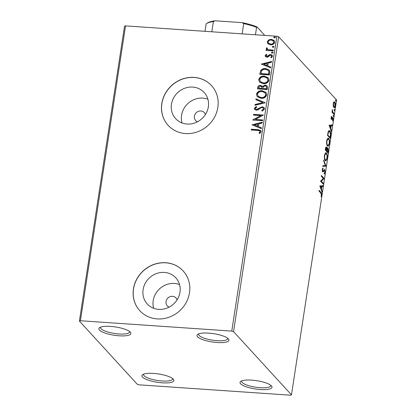 <?xml version="1.0" encoding="UTF-8"?>
<svg xmlns="http://www.w3.org/2000/svg" width="416" height="416" viewBox="0 0 416 416"><rect width="100%" height="100%" fill="white"/><g stroke="black" fill="none" stroke-linecap="round" stroke-linejoin="round"><path stroke-width="0.62" d="M153.608 373.412A16.177 4.196 -171.3 0 0 142.678 374.639A16.177 4.196 -171.3 0 0 146.375 379.413A16.177 4.196 -171.3 0 0 162.214 382.814A16.177 4.196 -171.3 0 0 173.488 379.356A16.177 4.196 -171.3 0 0 153.608 373.412M172.65 378.56A14.706 3.817 8.7 0 1 172.666 378.934A14.706 3.817 8.7 0 1 162.037 380.983A14.706 3.817 8.7 0 1 143.588 374.483A14.706 3.817 8.7 0 1 143.707 374.135M251.706 380.13A16.177 4.196 -171.3 0 0 240.776 381.358A16.177 4.196 -171.3 0 0 244.473 386.126A16.177 4.196 -171.3 0 0 260.317 389.532A16.177 4.196 -171.3 0 0 271.586 386.074A16.177 4.196 -171.3 0 0 251.706 380.13M270.754 385.278A14.706 3.817 8.7 0 1 270.764 385.653A14.706 3.817 8.7 0 1 260.14 387.702A14.706 3.817 8.7 0 1 241.686 381.202A14.706 3.817 8.7 0 1 241.81 380.848M208.666 333.122A16.177 4.196 -171.3 0 0 197.735 334.35A16.177 4.196 -171.3 0 0 201.432 339.118A16.177 4.196 -171.3 0 0 217.272 342.524A16.177 4.196 -171.3 0 0 228.545 339.066A16.177 4.196 -171.3 0 0 208.666 333.122M227.713 338.27A14.706 3.817 8.7 0 1 227.724 338.645A14.706 3.817 8.7 0 1 217.095 340.694A14.706 3.817 8.7 0 1 198.645 334.194A14.706 3.817 8.7 0 1 198.77 333.84M110.568 326.404A16.177 4.196 -171.3 0 0 99.637 327.636A16.177 4.196 -171.3 0 0 103.329 332.405A16.177 4.196 -171.3 0 0 119.174 335.806A16.177 4.196 -171.3 0 0 130.447 332.348A16.177 4.196 -171.3 0 0 110.568 326.404M129.61 331.557A14.706 3.817 8.7 0 1 129.626 331.926A14.706 3.817 8.7 0 1 118.997 333.975A14.706 3.817 8.7 0 1 100.547 327.48A14.706 3.817 8.7 0 1 100.667 327.127M177.065 299.853A5.881 5.408 -42.5 0 0 175.978 297.955A5.881 5.408 -42.5 0 0 172.5 296.312A5.881 5.408 -42.5 0 0 166.691 299.593A5.881 5.408 -42.5 0 0 167.3 305.9A5.881 5.408 -42.5 0 0 169.094 307.154M205.426 114.509A5.881 5.408 -42.5 0 0 204.339 112.616A5.881 5.408 -42.5 0 0 200.86 110.973A5.881 5.408 -42.5 0 0 195.057 114.254A5.881 5.408 -42.5 0 0 195.66 120.562A5.881 5.408 -42.5 0 0 197.454 121.81M158.714 309.379A19.354 17.789 -42.5 0 0 177.814 298.584A19.354 17.789 -42.5 0 0 175.817 277.831A19.354 17.789 -42.5 0 0 164.372 272.423A19.354 17.789 -42.5 0 0 145.272 283.218A19.354 17.789 -42.5 0 0 147.269 303.971A19.354 17.789 -42.5 0 0 158.714 309.379M179.546 284.554A19.354 17.789 -42.5 0 0 174.465 283.447A19.354 17.789 -42.5 0 0 153.639 308.277M187.075 124.041A19.354 17.789 -42.5 0 0 206.175 113.246A19.354 17.789 -42.5 0 0 204.178 92.492A19.354 17.789 -42.5 0 0 192.733 87.084A19.354 17.789 -42.5 0 0 173.633 97.88A19.354 17.789 -42.5 0 0 175.63 118.633A19.354 17.789 -42.5 0 0 187.075 124.041M207.906 99.216A19.354 17.789 -42.5 0 0 202.826 98.108A19.354 17.789 -42.5 0 0 182 122.938M185.531 133.557A29.416 27.04 -42.5 0 0 214.552 117.156A29.416 27.04 -42.5 0 0 211.52 85.613A29.416 27.04 -42.5 0 0 194.121 77.397A29.416 27.04 -42.5 0 0 165.1 93.803A29.416 27.04 -42.5 0 0 168.132 125.341A29.416 27.04 -42.5 0 0 185.531 133.557M211.562 85.654A29.416 27.04 -42.5 0 0 194.199 77.48A29.416 27.04 -42.5 0 0 165.194 93.86A29.416 27.04 -42.5 0 0 168.168 125.388M157.17 318.9A29.416 27.04 -42.5 0 0 186.191 302.494A29.416 27.04 -42.5 0 0 183.16 270.951A29.416 27.04 -42.5 0 0 165.76 262.735A29.416 27.04 -42.5 0 0 136.739 279.141A29.416 27.04 -42.5 0 0 139.771 310.679A29.416 27.04 -42.5 0 0 157.17 318.9M183.201 270.993A29.416 27.04 -42.5 0 0 165.838 262.818A29.416 27.04 -42.5 0 0 136.833 279.198A29.416 27.04 -42.5 0 0 139.807 310.726M333.242 105.934L333.221 103.532L333.861 101.858L334.688 101.899C335.254 102.497 335.457 103.797 335.291 105.794C334.89 107.536 334.402 108.082 333.84 107.442L333.242 105.934M333.861 101.858L334.688 101.899L334.126 101.863L334.532 102.617M334.23 107.671L333.84 107.442M333.944 114.327L331.947 112.143L332.062 111.384L332.353 111.706L332.384 109.533L332.722 111.966L334.064 113.568L333.944 114.327M331.11 117.343L331.614 116.194L331.521 118.586L332.478 117.421L332.826 117.515L333.159 119.74L332.649 120.999L332.717 118.279L331.76 119.449L331.412 119.356L331.11 117.343M331.105 118.56L331.729 118.607M332.478 117.421L332.826 117.515L332.405 117.484M332.717 118.279L331.984 118.217M330.611 136.11L330.262 138.393L327.522 135.403L328.208 131.685L329.228 130.52L329.852 130.889C330.663 131.638 330.912 133.38 330.611 136.11L330.288 136.089M328.026 153.01L325.286 150.02L325.499 148.632C325.749 147.155 326.092 146.645 326.524 147.108L326.966 148.663L327.907 147.878L328.328 151.044L328.026 153.01M326.253 146.952L325.988 147.072L326.295 147.779M327.631 147.727L327.371 147.841M326.004 166.244L322.78 166.4L322.904 165.578L325.348 165.459L323.638 160.8L323.762 159.973L326.004 166.244L322.79 166.332M323.378 183.378L323.263 184.137L320.523 181.142L323.32 178.459L321.277 176.228L321.391 175.474L324.132 178.464L321.344 181.152L323.378 183.378L322.78 183.607M320.824 193.086L318.999 191.1L319.119 190.341L320.965 192.364C321.511 192.603 321.74 193.549 321.651 195.208L321.053 196.721L321.37 194.906L320.824 193.086M291.476 394.867L233.563 331.625L231.769 331.1L80.418 320.736L79.404 321.069L137.316 384.316L139.11 384.836L290.462 395.2L291.476 394.867L336.596 100.012L278.684 36.764L233.563 331.625M319.795 185.931L323.034 185.645L322.904 186.472L321.875 186.519L321.454 189.28L322.176 191.251L322.052 192.072L319.795 185.931M325.12 172.552L324.184 174.106L324.137 173.342L324.828 172.302L324.574 170.42L323.092 171.876L322.618 171.808L322.249 169.354L323.003 167.965L323.081 168.74L322.525 169.671L322.722 171.044L324.693 169.666L325.12 172.552L324.782 172.531M324.574 170.42L323.71 170.336L322.535 171.839M322.655 171.85L323.092 171.876L322.618 171.808M322.275 171.012L323.144 170.971M324.428 169.52L324.132 169.629L324.47 170.342M325.281 160.602C324.49 159.801 324.199 158.028 324.402 155.282L325.858 152.693L326.425 153.026C327.215 153.832 327.501 155.615 327.288 158.366L325.837 160.924L325.281 160.602M327.517 145.985C326.726 145.184 326.435 143.416 326.638 140.665L328.094 138.076L328.661 138.408C329.451 139.214 329.737 140.998 329.524 143.749L328.073 146.307L327.517 145.985M329.087 125.195L332.327 124.909L332.202 125.736L331.167 125.788L330.746 128.544L331.469 130.515L331.344 131.336L329.087 125.195M333.388 116.511L333.252 115.632L333.58 115.248L333.71 116.132L333.388 116.511L333.71 116.132L333.247 116.095M333.252 115.632L333.408 115.237M334.272 110.713L334.142 109.834L334.464 109.455L334.599 110.334L334.272 110.713L334.599 110.334L334.131 110.302M334.142 109.834L334.292 109.439M335.717 101.265L335.587 100.386L335.915 100.001L336.045 100.88L335.717 101.265L336.045 100.88L335.582 100.849M335.587 100.386L335.738 99.991M79.404 321.069L124.524 26.213L125.538 25.88L80.418 320.736M268.122 43.94L267.249 41.818L268.741 39.863L271.404 39.307L274.118 40.498L274.669 42.328C273.962 44.169 272.589 45.006 270.556 44.85L267.826 43.654M273.234 50.887L266.063 50.398L266.178 49.644L267.233 49.712L266.256 48.318L266.588 47.762L267.296 48.173L267.337 49.083L268.497 49.681L273.348 50.133L273.234 50.887M266.027 55.64L266.88 56.441L269.563 54.709L270.707 54.538L272.204 55.188L272.537 56.274L271.326 57.762L270.728 57.283L271.643 56.295L271.45 55.671L270.629 55.297L269.922 55.427L267.94 57.028L266.796 57.195L265.439 56.618L265.138 55.63L266.38 54.241L266.926 54.725L266.027 55.64L266.266 56.202M269.901 72.675L269.552 74.958L259.74 74.287L260.681 70.481C262.028 68.962 263.702 68.328 265.694 68.583L269.308 70.028L269.901 72.675M267.311 89.575L257.504 88.899L257.717 87.511C258.019 86.024 258.944 85.322 260.494 85.415L262.439 86.476L265.184 85.098L267.16 85.961L267.613 87.61L267.311 89.575M262.194 86.138L262.595 86.648L265.184 85.098M265.288 102.804L254.998 105.284L255.122 104.458L262.933 102.58L255.856 99.679L255.98 98.857L265.288 102.804M262.668 119.943L262.553 120.697L252.741 120.026L260.811 115.612L253.495 115.112L253.609 114.353L263.416 115.029L255.367 119.444L262.668 119.943M257.743 130.426L251.217 129.979L251.332 129.225L257.956 129.678L260.77 130.473L261.118 131.711L259.704 133.489L259.007 133.052L260.114 131.648L259.886 130.972L257.743 130.426M231.769 331.1L276.89 36.244L125.538 25.88M252.008 124.816L262.319 122.21L262.194 123.032L258.898 123.828L258.471 126.589L261.461 127.811L261.336 128.638L252.008 124.816M264.586 109.054L262.106 111.119L261.7 110.469L263.572 109.039L263.271 108.061L262.122 107.552L261.118 107.734L257.858 109.923L256.303 110.209L254.68 109.528L254.28 108.295L256.23 106.512L256.745 107.146L255.289 108.378L255.492 109.07L256.376 109.45L262.252 106.798L264.139 107.65L264.586 109.054M261.066 98.311L257.239 96.684L256.433 94.224C257.436 91.666 259.35 90.506 262.174 90.75L265.97 92.399L266.755 94.869C265.751 97.391 263.853 98.54 261.066 98.311M263.302 83.694L259.48 82.066L258.674 79.607C259.672 77.048 261.586 75.889 264.41 76.133L268.206 77.782L268.996 80.257C267.987 82.774 266.089 83.923 263.302 83.694M261.3 64.08L271.612 61.474L271.487 62.296L268.19 63.092L267.769 65.853L270.754 67.075L270.629 67.902L261.3 64.08M272.173 53.238L271.456 52.551L272.366 51.974L273.088 52.66L272.173 53.238M271.586 52.978L271.456 52.551L272.366 51.974M272.953 52.239L273.088 52.66M273.062 47.44L272.34 46.753L273.255 46.181L273.978 46.868L273.062 47.44M272.475 47.18L272.34 46.753L273.255 46.181M273.842 46.441L273.978 46.868M274.508 37.991L273.785 37.305L274.7 36.728L275.423 37.414L274.508 37.991M273.92 37.731L273.785 37.305L274.7 36.728M275.288 36.988L275.423 37.414M276.89 36.244L278.684 36.764M251.399 129.995L251.332 129.225M251.488 129.397L258.112 129.849L260.842 130.562M259.163 133.224L259.896 132.137M260.052 132.309L260.114 131.648M260.27 131.82L259.958 131.066M252.184 124.857L262.288 122.424M261.446 127.915L258.471 126.589M254.384 124.914L257.67 126.365L257.842 124.082L254.384 124.914L257.514 126.194L257.842 124.082M260.811 115.612L252.767 119.865M253.672 115.123L253.609 114.353M253.765 114.525L263.396 115.185M262.642 120.099L255.367 119.444M262.148 111.103L261.7 110.469M261.856 110.64L263.572 109.039M263.728 109.21L263.344 108.144M254.758 109.611L254.28 108.295M254.436 108.467L256.391 106.683M255.575 109.153L256.376 109.45M256.532 109.621L257.712 109.08M257.868 109.252L258.835 108.217M258.991 108.389L262.252 106.798M262.408 106.969L264.217 107.739M255.185 105.238L255.122 104.458M255.278 104.629L262.933 102.58M256.027 99.752L255.98 98.857M256.136 99.029L265.294 102.778M257.322 96.767L256.433 94.224M256.594 94.396C257.592 91.837 259.506 90.678 262.33 90.922L262.174 90.75M262.33 90.922L266.048 92.482M258.211 96.356L261.331 97.729C263.557 97.916 265.08 97.006 265.902 94.999L265.169 92.872M262.054 91.504C259.818 91.317 258.279 92.232 257.447 94.26L258.133 96.273L261.175 97.557C263.401 97.744 264.924 96.834 265.746 94.827L265.096 92.794L262.054 91.504M257.686 88.915L257.873 87.682C258.175 86.19 259.1 85.493 260.65 85.587L260.494 85.415M260.65 85.587L262.267 86.221M265.34 85.27L267.233 86.05M266.713 88.057L266.302 86.398L265.07 85.852L263.136 86.923L262.777 88.499L266.578 88.92L266.375 86.486M261.986 88.213L261.596 86.679L260.395 86.169L258.747 87.433L258.627 88.213L261.924 88.603L261.669 86.767M261.924 88.603L261.83 88.046M258.627 88.213L261.768 88.431M266.578 88.92L266.557 87.885M262.777 88.499L266.422 88.748M259.558 82.15L258.674 79.607M258.83 79.778C259.834 77.22 261.742 76.06 264.566 76.305L264.41 76.133M264.566 76.305L268.284 77.865M260.447 81.739L263.567 83.112C265.793 83.299 267.316 82.389 268.138 80.382L267.405 78.255M264.29 76.887C262.054 76.7 260.52 77.615 259.683 79.643L260.369 81.661L263.411 82.94C265.637 83.127 267.16 82.217 267.982 80.21L267.332 78.177L264.29 76.887M259.922 74.298L260.681 70.481M260.837 70.652C262.184 69.134 263.858 68.5 265.85 68.749L265.694 68.583M265.85 68.749L269.386 70.112M269.001 71.448L268.382 70.45L265.58 69.337C263.942 69.124 262.6 69.664 261.544 70.944L261.019 73.767L268.814 74.303L269.001 71.448L268.455 70.533M260.863 73.596L268.658 74.131L268.845 71.282M261.477 64.121L271.58 61.693M270.743 67.179L267.769 65.853M263.676 64.178L266.968 65.629L267.134 63.346L263.676 64.178L266.812 65.458L267.134 63.346M265.522 56.706L265.138 55.63M265.294 55.801L266.38 54.241M266.536 54.413L266.906 54.735M266.183 55.812L266.88 56.441M267.036 56.607L267.556 56.3M267.712 56.472L269.563 54.709M269.719 54.881L270.707 54.538M270.868 54.709L272.277 55.276M270.889 57.455L271.643 56.295M271.799 56.467L271.518 55.754M271.679 53.061L271.612 52.723M272.527 52.146L273.021 52.328M266.245 50.409L266.178 49.644M266.339 49.811L267.233 49.712M266.656 49.291L266.256 48.318M266.412 48.49L266.588 47.762M266.744 47.934L267.254 48.23M267.42 49.166L268.497 49.681M268.653 49.852L273.322 50.289M272.563 47.263L272.496 46.925M273.411 46.353L273.91 46.53M267.904 43.737L267.249 41.818M267.405 41.99L268.741 39.863M268.897 40.035L271.404 39.307M271.56 39.473L274.191 40.581M268.632 43.254L270.832 44.262C272.345 44.403 273.385 43.794 273.946 42.442L273.432 41.012M271.294 40.061C269.776 39.926 268.72 40.534 268.133 41.881L268.554 43.17L270.676 44.091C272.189 44.231 273.229 43.623 273.79 42.271L273.354 40.924L271.294 40.061M274.009 37.814L273.941 37.476M274.856 36.899L275.356 37.081M319.041 190.835L321.032 193.331M321.313 195.182L321.651 195.208M322.462 185.676L322.348 186.43L322.904 186.472M322.348 186.43L321.875 186.519M320.986 188.635L320.928 189.015M321.012 189.249L321.454 189.28M321.734 191.22L322.176 191.251M320.783 188.62L321.22 188.651L321.542 186.54L320.018 186.55M321.542 186.54L320.46 186.592L321.22 188.651M320.024 186.56L320.46 186.592M321.318 175.963L323.57 178.428L324.132 178.464M323.57 178.428L324.106 178.636M323.544 178.599L320.783 181.116L321.344 181.152M320.783 181.116L322.821 183.342M324.397 173.207L324.158 173.696M324.017 170.378L323.71 170.336M322.499 168.496L323.081 168.74M322.213 169.65L322.525 169.671M322.161 171.002L322.587 170.934M325.234 165.464L325.463 166.078L326.019 166.114M325.572 152.745L326.425 153.026M325.863 152.989L326.378 153.868M326.96 158.345L327.288 158.366M326.321 159.879L325.556 160.831M324.776 159.734L325.853 160.108L327.002 158.085C327.179 155.86 326.95 154.424 326.31 153.78L325.853 153.514L324.688 155.558C324.522 157.773 324.761 159.203 325.395 159.843L325.853 160.108M325.853 153.514L324.808 153.712M324.366 155.532L324.688 155.558M324.834 159.806L325.395 159.843M326.7 148.647L326.966 148.663M327.356 147.852L327.694 148.559M328 151.024L328.328 151.044M327.626 151.934L327.543 152.48M326.326 150.514L327.298 151.908L327.86 151.949L327.787 148.632L327.023 148.496M327.231 148.595L326.555 149.25M325.686 147.727L326.414 147.867L325.686 149.573L326.56 150.53L326.414 147.867M325.328 149.755L326.004 150.493L326.56 150.53M325.478 148.767L325.806 148.788M325.359 149.547L325.686 149.573M326.721 149.261L327.116 149.287L326.841 150.836L327.86 151.949M326.284 150.8L326.841 150.836M327.787 148.632L327.116 149.287M327.808 138.128L328.661 138.408M328.099 138.372L328.614 139.251M329.196 143.728L329.524 143.749M328.562 145.262L327.792 146.214M327.012 145.116L328.089 145.491L329.243 143.468C329.415 141.242 329.186 139.807 328.546 139.162L328.089 138.897L326.924 140.941C326.763 143.156 326.997 144.586 327.631 145.226L328.089 145.491M328.089 138.897L327.044 139.095M326.602 140.915L326.924 140.941M327.07 145.189L327.631 145.226M329.862 137.316L329.779 137.862M328.957 130.572L329.852 130.889M329.295 130.848L329.826 131.747M327.595 134.93L330.096 137.332L330.46 134.42L329.737 131.643L328.281 131.487M327.564 135.138L329.54 137.29L330.096 137.332M328.037 132.34L328.406 132.366L327.922 134.956M329.248 131.352L328.406 132.366M331.755 124.94L331.64 125.694L332.202 125.736M331.64 125.694L331.167 125.788M330.278 127.899L330.221 128.279M330.304 128.518L330.746 128.544M331.032 130.484L331.469 130.515M330.84 125.804L329.311 125.814L329.758 125.856L330.512 127.915L330.84 125.804L329.758 125.856M330.075 127.884L330.512 127.915M331.25 116.792L331.718 116.823M331.079 117.546L331.36 117.562M332.332 117.567L332.576 118.212M332.868 119.72L333.159 119.74M331.942 118.212L331.609 118.794L332.171 118.83M331.609 118.794L331.198 119.413M332.015 111.686L332.353 111.706M332.218 110.1L332.54 110.126M332.192 110.406L332.452 110.422M332.051 111.686L332.722 111.966M332.16 111.93L333.502 113.532L334.064 113.568M333.502 113.532L333.46 113.797M335.005 105.773L335.291 105.794M334.469 106.818L333.954 107.552M333.424 106.678L333.954 106.688C334.376 107.188 334.74 106.798 335.046 105.529L334.573 102.658L333.476 102.497M334.573 102.658C334.152 102.159 333.783 102.544 333.466 103.802L333.954 106.688L333.414 106.652M333.185 103.782L333.466 103.802M204.994 31.32L206.128 23.904A30.888 8.013 -171.3 0 1 206.502 23.629A30.888 8.013 -171.3 0 1 213.387 21.528L215.218 20.8L242.128 22.641A30.004 7.784 8.7 0 1 257.187 27.04L264.742 35.412M242.133 33.862L243.703 23.603L242.128 22.641M211.817 31.788L213.387 21.528M257.187 27.04L256.578 27.362A30.888 8.013 -171.3 0 0 243.703 23.603M255.445 34.772L256.578 27.362M206.502 23.629L207.464 22.974A30.004 7.784 8.7 0 1 215.218 20.8M320.408 192.322L320.965 192.364M323.081 171.111L323.638 171.148M326.576 150.431L326.903 150.452M327.673 134.436L327.995 134.456M332.831 112.798L333.388 112.835M324.412 170.331L323.851 170.295M322.878 171.132L322.317 171.096M331.62 118.643L331.058 118.607M332.597 118.217L332.041 118.175"/></g></svg>
